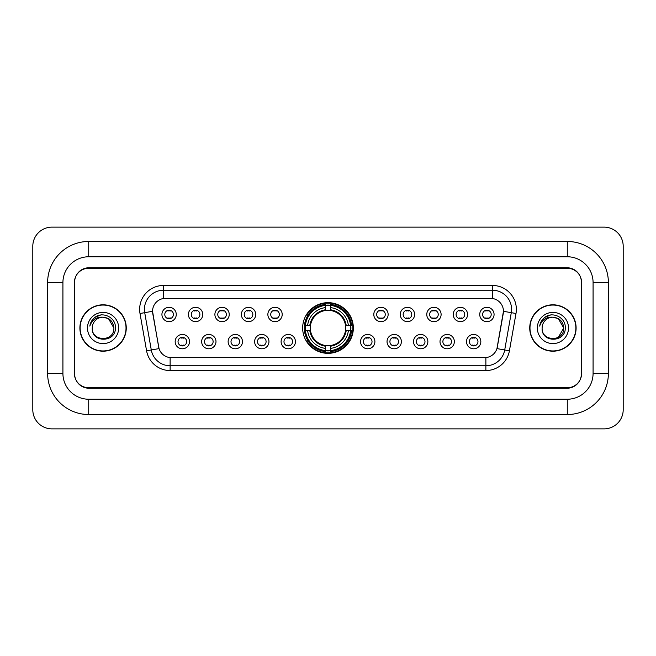 <?xml version="1.0" encoding="UTF-8"?>
<svg xmlns="http://www.w3.org/2000/svg" width="656" height="656" viewBox="0 0 656 656"><rect width="100%" height="100%" fill="white"/><g stroke="black" fill="none" stroke-linecap="round" stroke-linejoin="round"><path stroke-width="0.98" d="M302.662 328A25.338 25.338 0 0 0 328 353.338A25.338 25.338 0 0 0 353.338 328A25.338 25.338 0 0 0 328 302.662A25.338 25.338 0 0 0 302.662 328M215.988 341.628A7.167 7.167 0 0 1 208.821 348.795A7.167 7.167 0 0 1 201.646 341.628A7.167 7.167 0 0 1 208.821 334.453A7.167 7.167 0 0 1 215.988 341.628M204.516 341.628A4.305 4.305 0 0 0 208.821 345.925A4.305 4.305 0 0 0 213.126 341.628A4.305 4.305 0 0 0 208.821 337.323A4.305 4.305 0 0 0 204.516 341.628M242.474 341.628A7.167 7.167 0 0 1 235.307 348.795A7.167 7.167 0 0 1 228.132 341.628A7.167 7.167 0 0 1 235.307 334.453A7.167 7.167 0 0 1 242.474 341.628M231.002 341.628A4.305 4.305 0 0 0 235.307 345.925A4.305 4.305 0 0 0 239.604 341.628A4.305 4.305 0 0 0 235.307 337.323A4.305 4.305 0 0 0 231.002 341.628M268.96 341.628A7.167 7.167 0 0 1 261.793 348.795A7.167 7.167 0 0 1 254.618 341.628A7.167 7.167 0 0 1 261.793 334.453A7.167 7.167 0 0 1 268.96 341.628M257.488 341.628A4.305 4.305 0 0 0 261.793 345.925A4.305 4.305 0 0 0 266.09 341.628A4.305 4.305 0 0 0 261.793 337.323A4.305 4.305 0 0 0 257.488 341.628M295.446 341.628A7.167 7.167 0 0 1 288.271 348.795A7.167 7.167 0 0 1 281.104 341.628A7.167 7.167 0 0 1 288.271 334.453A7.167 7.167 0 0 1 295.446 341.628M283.974 341.628A4.305 4.305 0 0 0 288.271 345.925A4.305 4.305 0 0 0 292.576 341.628A4.305 4.305 0 0 0 288.271 337.323A4.305 4.305 0 0 0 283.974 341.628M374.896 341.628A7.167 7.167 0 0 1 367.729 348.795A7.167 7.167 0 0 1 360.554 341.628A7.167 7.167 0 0 1 367.729 334.453A7.167 7.167 0 0 1 374.896 341.628M363.424 341.628A4.305 4.305 0 0 0 367.729 345.925A4.305 4.305 0 0 0 372.026 341.628A4.305 4.305 0 0 0 367.729 337.323A4.305 4.305 0 0 0 363.424 341.628M401.382 341.628A7.167 7.167 0 0 1 394.207 348.795A7.167 7.167 0 0 1 387.04 341.628A7.167 7.167 0 0 1 394.207 334.453A7.167 7.167 0 0 1 401.382 341.628M389.91 341.628A4.305 4.305 0 0 0 394.207 345.925A4.305 4.305 0 0 0 398.512 341.628A4.305 4.305 0 0 0 394.207 337.323A4.305 4.305 0 0 0 389.91 341.628M427.868 341.628A7.167 7.167 0 0 1 420.693 348.795A7.167 7.167 0 0 1 413.526 341.628A7.167 7.167 0 0 1 420.693 334.453A7.167 7.167 0 0 1 427.868 341.628M416.396 341.628A4.305 4.305 0 0 0 420.693 345.925A4.305 4.305 0 0 0 424.998 341.628A4.305 4.305 0 0 0 420.693 337.323A4.305 4.305 0 0 0 416.396 341.628M454.354 341.628A7.167 7.167 0 0 1 447.179 348.795A7.167 7.167 0 0 1 440.012 341.628A7.167 7.167 0 0 1 447.179 334.453A7.167 7.167 0 0 1 454.354 341.628M442.874 341.628A4.305 4.305 0 0 0 447.179 345.925A4.305 4.305 0 0 0 451.484 341.628A4.305 4.305 0 0 0 447.179 337.323A4.305 4.305 0 0 0 442.874 341.628M480.832 341.628A7.167 7.167 0 0 1 473.665 348.795A7.167 7.167 0 0 1 466.49 341.628A7.167 7.167 0 0 1 473.665 334.453A7.167 7.167 0 0 1 480.832 341.628M469.36 341.628A4.305 4.305 0 0 0 473.665 345.925A4.305 4.305 0 0 0 477.97 341.628A4.305 4.305 0 0 0 473.665 337.323A4.305 4.305 0 0 0 469.36 341.628M189.51 341.628A7.167 7.167 0 0 1 182.335 348.795A7.167 7.167 0 0 1 175.168 341.628A7.167 7.167 0 0 1 182.335 334.453A7.167 7.167 0 0 1 189.51 341.628M178.03 341.628A4.305 4.305 0 0 0 182.335 345.925A4.305 4.305 0 0 0 186.64 341.628A4.305 4.305 0 0 0 182.335 337.323A4.305 4.305 0 0 0 178.03 341.628M202.753 314.47A7.167 7.167 0 0 1 195.578 321.645A7.167 7.167 0 0 1 188.411 314.47A7.167 7.167 0 0 1 195.578 307.303A7.167 7.167 0 0 1 202.753 314.47M191.273 314.47A4.305 4.305 0 0 0 195.578 318.775A4.305 4.305 0 0 0 199.883 314.47A4.305 4.305 0 0 0 195.578 310.165A4.305 4.305 0 0 0 191.273 314.47M229.231 314.47A7.167 7.167 0 0 1 222.064 321.645A7.167 7.167 0 0 1 214.889 314.47A7.167 7.167 0 0 1 222.064 307.303A7.167 7.167 0 0 1 229.231 314.47M217.759 314.47A4.305 4.305 0 0 0 222.064 318.775A4.305 4.305 0 0 0 226.369 314.47A4.305 4.305 0 0 0 222.064 310.165A4.305 4.305 0 0 0 217.759 314.47M255.717 314.47A7.167 7.167 0 0 1 248.55 321.645A7.167 7.167 0 0 1 241.375 314.47A7.167 7.167 0 0 1 248.55 307.303A7.167 7.167 0 0 1 255.717 314.47M244.245 314.47A4.305 4.305 0 0 0 248.55 318.775A4.305 4.305 0 0 0 252.847 314.47A4.305 4.305 0 0 0 248.55 310.165A4.305 4.305 0 0 0 244.245 314.47M282.203 314.47A7.167 7.167 0 0 1 275.028 321.645A7.167 7.167 0 0 1 267.861 314.47A7.167 7.167 0 0 1 275.028 307.303A7.167 7.167 0 0 1 282.203 314.47M270.731 314.47A4.305 4.305 0 0 0 275.028 318.775A4.305 4.305 0 0 0 279.333 314.47A4.305 4.305 0 0 0 275.028 310.165A4.305 4.305 0 0 0 270.731 314.47M388.139 314.47A7.167 7.167 0 0 1 380.972 321.645A7.167 7.167 0 0 1 373.797 314.47A7.167 7.167 0 0 1 380.972 307.303A7.167 7.167 0 0 1 388.139 314.47M376.667 314.47A4.305 4.305 0 0 0 380.972 318.775A4.305 4.305 0 0 0 385.269 314.47A4.305 4.305 0 0 0 380.972 310.165A4.305 4.305 0 0 0 376.667 314.47M414.625 314.47A7.167 7.167 0 0 1 407.45 321.645A7.167 7.167 0 0 1 400.283 314.47A7.167 7.167 0 0 1 407.45 307.303A7.167 7.167 0 0 1 414.625 314.47M403.153 314.47A4.305 4.305 0 0 0 407.45 318.775A4.305 4.305 0 0 0 411.755 314.47A4.305 4.305 0 0 0 407.45 310.165A4.305 4.305 0 0 0 403.153 314.47M441.111 314.47A7.167 7.167 0 0 1 433.936 321.645A7.167 7.167 0 0 1 426.769 314.47A7.167 7.167 0 0 1 433.936 307.303A7.167 7.167 0 0 1 441.111 314.47M429.631 314.47A4.305 4.305 0 0 0 433.936 318.775A4.305 4.305 0 0 0 438.241 314.47A4.305 4.305 0 0 0 433.936 310.165A4.305 4.305 0 0 0 429.631 314.47M467.589 314.47A7.167 7.167 0 0 1 460.422 321.645A7.167 7.167 0 0 1 453.247 314.47A7.167 7.167 0 0 1 460.422 307.303A7.167 7.167 0 0 1 467.589 314.47M456.117 314.47A4.305 4.305 0 0 0 460.422 318.775A4.305 4.305 0 0 0 464.727 314.47A4.305 4.305 0 0 0 460.422 310.165A4.305 4.305 0 0 0 456.117 314.47M494.075 314.47A7.167 7.167 0 0 1 486.908 321.645A7.167 7.167 0 0 1 479.733 314.47A7.167 7.167 0 0 1 486.908 307.303A7.167 7.167 0 0 1 494.075 314.47M482.603 314.47A4.305 4.305 0 0 0 486.908 318.775A4.305 4.305 0 0 0 491.205 314.47A4.305 4.305 0 0 0 486.908 310.165A4.305 4.305 0 0 0 482.603 314.47M176.267 314.47A7.167 7.167 0 0 1 169.092 321.645A7.167 7.167 0 0 1 161.925 314.47A7.167 7.167 0 0 1 169.092 307.303A7.167 7.167 0 0 1 176.267 314.47M164.795 314.47A4.305 4.305 0 0 0 169.092 318.775A4.305 4.305 0 0 0 173.397 314.47A4.305 4.305 0 0 0 169.092 310.165A4.305 4.305 0 0 0 164.795 314.47M146.583 350.796L140.007 313.502A23.903 23.903 0 0 1 163.549 285.45L492.451 285.45A23.903 23.903 0 0 1 515.993 313.502L509.417 350.796A23.903 23.903 0 0 1 485.875 370.55L170.125 370.55A23.903 23.903 0 0 1 146.583 350.796L159.047 348.598L152.75 313.511A12.907 12.907 0 0 1 165.46 298.357L490.54 298.357A12.907 12.907 0 0 1 503.25 313.511L497.346 346.975A12.907 12.907 0 0 1 484.636 357.643L171.364 357.643A12.907 12.907 0 0 1 158.654 346.975L152.553 311.297L144.714 312.674A19.122 19.122 0 0 1 163.549 290.231L492.451 290.231A19.122 19.122 0 0 1 511.286 312.674L504.71 349.968A19.122 19.122 0 0 1 485.875 365.769L170.125 365.769A19.122 19.122 0 0 1 151.29 349.968L144.714 312.674A19.122 19.122 0 0 1 144.427 309.353M304.942 330.386A23.19 23.19 0 0 1 304.942 325.614M88.732 241.474L88.732 256.767L567.268 256.767L567.268 241.474A41.115 41.115 0 0 1 608.383 282.588A41.115 41.115 0 0 0 567.268 241.474L88.732 241.474A41.115 41.115 0 0 0 47.617 282.588L47.617 373.412A41.115 41.115 0 0 0 88.732 414.526L567.268 414.526A41.115 41.115 0 0 0 608.383 373.412L608.383 282.588L593.081 282.588A25.814 25.814 0 0 0 567.268 256.767L88.732 256.767A25.814 25.814 0 0 0 62.919 282.588L62.919 373.412A25.814 25.814 0 0 0 88.732 399.233L567.268 399.233A25.814 25.814 0 0 0 593.081 373.412L593.081 282.588L593.081 373.412L608.383 373.412M567.268 268.247L88.732 268.247A14.342 14.342 0 0 0 74.39 282.588L74.39 373.412A14.342 14.342 0 0 0 88.732 387.753L567.268 387.753A14.342 14.342 0 0 0 581.61 373.412L581.61 282.588A14.342 14.342 0 0 0 567.268 268.247M623.2 246.254A19.122 19.122 0 0 0 604.078 227.132L51.922 227.132A19.122 19.122 0 0 0 32.8 246.254L32.8 409.746A19.122 19.122 0 0 0 51.922 428.868L604.078 428.868A19.122 19.122 0 0 0 623.2 409.746L623.2 246.254M79.893 328A23.19 23.19 0 0 0 103.074 351.19A23.19 23.19 0 0 0 126.264 328A23.19 23.19 0 0 0 103.074 304.81A23.19 23.19 0 0 0 79.893 328M529.736 328A23.19 23.19 0 0 0 552.926 351.19A23.19 23.19 0 0 0 576.107 328A23.19 23.19 0 0 0 552.926 304.81A23.19 23.19 0 0 0 529.736 328M163.549 285.45L163.549 298.505L492.451 298.505L492.451 285.45M152.553 311.272L152.692 309.353M484.636 357.643L171.364 357.643M515.993 313.502L503.447 311.297L496.953 348.598L509.417 350.796M581.372 282.105A14.342 14.342 0 0 0 567.03 267.763L88.97 267.763A14.342 14.342 0 0 0 74.628 282.105L74.628 373.895A14.342 14.342 0 0 0 88.97 388.237L567.03 388.237A14.342 14.342 0 0 0 581.372 373.895L581.372 282.105L581.372 373.895M74.628 282.105L74.628 373.895M126.018 328A22.944 22.944 0 0 0 103.074 305.056A22.944 22.944 0 0 0 80.13 328A22.944 22.944 0 0 0 103.074 350.944A22.944 22.944 0 0 0 126.018 328M113.882 328C114.546 341.94 91.602 341.94 92.266 328C91.258 343.104 115.882 342.76 115.399 328C116.235 317.668 102.812 310.969 94.858 317.422C92.045 319.669 90.364 322.563 89.815 326.106C92.037 319.767 96.457 316.799 103.074 317.192L108.478 318.644L113.882 328C114.546 341.94 91.602 341.94 92.266 328C91.602 341.94 114.546 341.94 113.882 328C114.546 341.94 91.602 341.94 92.266 328C91.602 341.94 114.546 341.94 113.882 328L108.478 318.644L103.074 317.192L108.478 318.644L113.882 328C113.242 321.432 109.634 317.832 103.074 317.192A10.808 10.808 0 0 0 92.266 328M87.486 328A15.588 15.588 0 0 0 103.074 343.588A15.588 15.588 0 0 0 118.662 328A15.588 15.588 0 0 0 103.074 312.412A15.588 15.588 0 0 0 87.486 328M94.858 317.422L101.368 314.716M575.87 328A22.944 22.944 0 0 0 552.926 305.056A22.944 22.944 0 0 0 529.982 328A22.944 22.944 0 0 0 552.926 350.944A22.944 22.944 0 0 0 575.87 328M558.33 318.644L563.734 328C564.398 341.94 541.454 341.94 542.118 328A10.808 10.808 0 0 1 552.926 317.192L558.33 318.644L563.734 328L558.33 337.356L563.734 328C564.398 341.94 541.454 341.94 542.118 328C541.11 343.104 565.734 342.76 565.251 328C566.087 317.668 552.664 310.969 544.71 317.422C541.897 319.669 540.216 322.563 539.667 326.106C541.889 319.767 546.309 316.799 552.926 317.192L558.33 318.644L563.734 328L558.33 337.356M552.926 317.192C559.486 317.832 563.094 321.432 563.734 328M537.338 328A15.588 15.588 0 0 0 552.926 343.588A15.588 15.588 0 0 0 568.514 328A15.588 15.588 0 0 0 552.926 312.412A15.588 15.588 0 0 0 537.338 328M544.71 317.422L551.22 314.716M170.289 311.001L170.289 310.337L170.289 311.001A3.665 3.665 0 0 0 167.895 311.001L167.895 310.337M167.895 318.603L167.895 317.939A3.665 3.665 0 0 0 170.289 317.939L170.289 318.603M196.775 311.001L196.775 310.337L196.775 311.001A3.665 3.665 0 0 0 194.381 311.001L194.381 310.337M194.381 318.603L194.381 317.939A3.665 3.665 0 0 0 196.775 317.939L196.775 318.603M223.261 311.001L223.261 310.337L223.261 311.001A3.665 3.665 0 0 0 220.867 311.001L220.867 310.337M220.867 318.603L220.867 317.939A3.665 3.665 0 0 0 223.261 317.939L223.261 318.603M249.739 311.001L249.739 310.337L249.739 311.001A3.665 3.665 0 0 0 247.353 311.001L247.353 310.337M247.353 318.603L247.353 317.939A3.665 3.665 0 0 0 249.739 317.939L249.739 318.603M276.225 311.001L276.225 310.337L276.225 311.001A3.665 3.665 0 0 0 273.839 311.001L273.839 310.337M273.839 318.603L273.839 317.939A3.665 3.665 0 0 0 276.225 317.939L276.225 318.603M382.161 311.001L382.161 310.337L382.161 311.001A3.665 3.665 0 0 0 379.775 311.001L379.775 310.337M379.775 318.603L379.775 317.939A3.665 3.665 0 0 0 382.161 317.939L382.161 318.603M408.647 311.001L408.647 310.337L408.647 311.001A3.665 3.665 0 0 0 406.261 311.001L406.261 310.337M406.261 318.603L406.261 317.939A3.665 3.665 0 0 0 408.647 317.939L408.647 318.603M435.133 311.001L435.133 310.337L435.133 311.001A3.665 3.665 0 0 0 432.739 311.001L432.739 310.337M432.739 318.603L432.739 317.939A3.665 3.665 0 0 0 435.133 317.939L435.133 318.603M461.619 311.001L461.619 310.337L461.619 311.001A3.665 3.665 0 0 0 459.225 311.001L459.225 310.337M459.225 318.603L459.225 317.939A3.665 3.665 0 0 0 461.619 317.939L461.619 318.603M488.105 311.001L488.105 310.337L488.105 311.001A3.665 3.665 0 0 0 485.711 311.001L485.711 310.337M485.711 318.603L485.711 317.939A3.665 3.665 0 0 0 488.105 317.939L488.105 318.603M181.138 345.761L181.138 345.089A3.665 3.665 0 0 0 183.532 345.089L183.532 345.761M183.532 337.487L183.532 338.16A3.665 3.665 0 0 0 181.138 338.16L181.138 337.487M207.624 345.761L207.624 345.089A3.665 3.665 0 0 0 210.018 345.089L210.018 345.761M210.018 337.487L210.018 338.16A3.665 3.665 0 0 0 207.624 338.16L207.624 337.487M234.11 345.761L234.11 345.089A3.665 3.665 0 0 0 236.496 345.089L236.496 345.761M236.496 337.487L236.496 338.16A3.665 3.665 0 0 0 234.11 338.16L234.11 337.487M260.596 345.761L260.596 345.089A3.665 3.665 0 0 0 262.982 345.089L262.982 345.761M262.982 337.487L262.982 338.16A3.665 3.665 0 0 0 260.596 338.16L260.596 337.487M287.082 345.761L287.082 345.089A3.665 3.665 0 0 0 289.468 345.089L289.468 345.761M289.468 337.487L289.468 338.16A3.665 3.665 0 0 0 287.082 338.16L287.082 337.487M366.532 345.761L366.532 345.089A3.665 3.665 0 0 0 368.918 345.089L368.918 345.761M368.918 337.487L368.918 338.16A3.665 3.665 0 0 0 366.532 338.16L366.532 337.487M393.018 345.761L393.018 345.089A3.665 3.665 0 0 0 395.404 345.089L395.404 345.761M395.404 337.487L395.404 338.16A3.665 3.665 0 0 0 393.018 338.16L393.018 337.487M419.504 345.761L419.504 345.089A3.665 3.665 0 0 0 421.89 345.089L421.89 345.761M421.89 337.487L421.89 338.16A3.665 3.665 0 0 0 419.504 338.16L419.504 337.487M445.982 345.761L445.982 345.089A3.665 3.665 0 0 0 448.376 345.089L448.376 345.761M448.376 337.487L448.376 338.16A3.665 3.665 0 0 0 445.982 338.16L445.982 337.487M472.468 345.761L472.468 345.089A3.665 3.665 0 0 0 474.862 345.089L474.862 345.761M474.862 337.487L474.862 338.16A3.665 3.665 0 0 0 472.468 338.16L472.468 337.487M330.386 350.632L330.386 351.591A23.714 23.714 0 0 0 351.591 330.386L350.632 330.386A22.755 22.755 0 0 1 330.386 350.632L330.386 348.418A20.557 20.557 0 0 0 348.418 330.386L345.523 330.386A17.687 17.687 0 0 0 330.386 310.477L330.386 305.368A22.755 22.755 0 0 1 350.632 325.614L351.591 325.614A23.714 23.714 0 0 0 330.386 304.409L330.386 305.368M305.368 330.386L304.409 330.386A23.714 23.714 0 0 0 325.614 351.591L325.614 350.632A22.755 22.755 0 0 1 305.368 330.386L307.582 330.386A20.557 20.557 0 0 0 325.614 348.418L325.614 345.523A17.687 17.687 0 0 0 345.523 330.386L346.229 330.386A18.384 18.384 0 0 1 330.386 346.229L330.386 348.418M325.614 305.368L325.614 304.409A23.714 23.714 0 0 0 304.409 325.614L305.368 325.614A22.755 22.755 0 0 1 325.614 305.368L325.614 307.582A20.557 20.557 0 0 0 307.582 325.614L310.477 325.614A17.687 17.687 0 0 0 325.614 345.523L325.614 346.229A18.384 18.384 0 0 1 309.771 330.386L307.582 330.386M305.417 330.386A22.706 22.706 0 0 1 305.417 325.614M330.386 305.417A22.706 22.706 0 0 0 325.614 305.417M350.583 325.614A22.706 22.706 0 0 1 350.583 330.386M350.632 325.614L348.418 325.614A20.557 20.557 0 0 0 330.386 307.582M348.418 330.386L350.632 330.386M325.614 348.418L325.614 350.632M345.523 325.614L348.418 325.614M330.386 345.556L330.386 346.229M325.614 345.523A17.687 17.687 0 0 1 310.477 330.386L309.771 330.386M330.386 350.583A22.706 22.706 0 0 1 325.614 350.583M307.582 325.614L305.368 325.614M325.614 310.444L325.614 307.582M330.386 310.477A17.687 17.687 0 0 0 310.477 325.614L309.771 325.614A18.384 18.384 0 0 1 325.614 309.771M330.386 310.444L330.386 309.771A18.384 18.384 0 0 1 346.229 325.614M308.107 315.093L306.754 315.093A24.862 24.862 0 0 1 352.862 328A24.862 24.862 0 0 1 306.754 340.907L308.107 340.907M567.268 414.526L567.268 399.233L88.732 399.233L88.732 414.526M47.617 373.412L62.919 373.412L62.919 282.588L47.617 282.588M485.875 357.577L485.875 370.55M170.125 370.55L170.125 357.577M140.007 313.502L144.714 312.674M330.386 345.523A17.687 17.687 0 0 0 345.523 330.386M325.614 350.796A22.919 22.919 0 0 0 330.386 350.796M350.796 330.386A22.919 22.919 0 0 0 350.796 325.614M330.386 305.204A22.919 22.919 0 0 0 325.614 305.204"/></g></svg>
